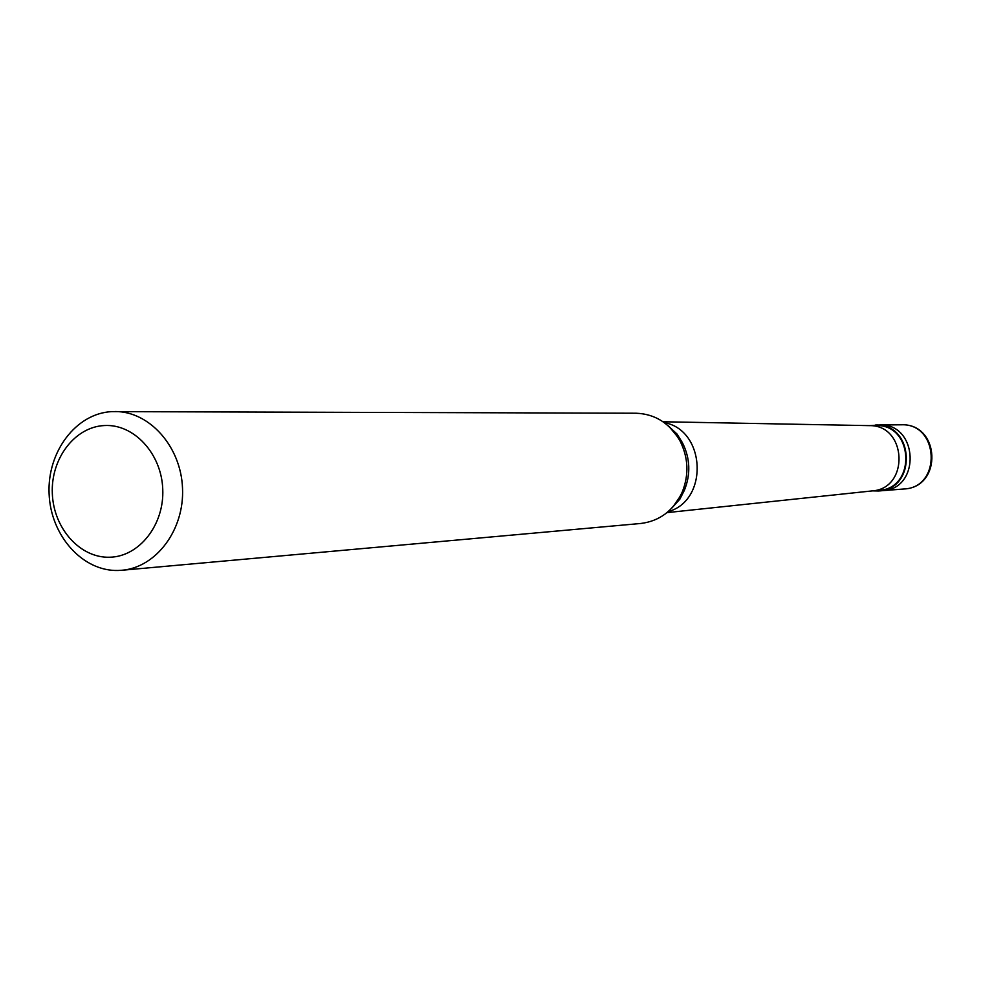 <?xml version="1.0" encoding="UTF-8"?>
<svg xmlns="http://www.w3.org/2000/svg" width="982" height="982" viewBox="0 0 982 982"><rect width="100%" height="100%" fill="white"/><g stroke="black" fill="none" stroke-linecap="round" stroke-linejoin="round"><path stroke-width="1.47" d="M881.026 490.755L882.327 490.681C921.276 489.355 918.391 422.935 879.479 424.985L878.399 425.01M903.919 488.987C943.027 487.465 940.228 422.923 901.132 424.801C939.271 422.8 942.082 487.686 903.919 488.987L882.327 490.681C921.276 489.355 918.391 422.935 879.479 424.985L869.819 425.623M872.654 490.877L878.411 490.988C917.495 489.662 914.598 422.96 875.551 425.022M871.685 490.951L878.35 490.435C916.807 489.146 913.96 423.524 875.539 425.562L868.849 425.623M121.866 570.26L640.853 523.467C659.732 521.074 673.517 510.628 682.22 492.117C689.131 474.699 688.394 457.624 679.986 440.869C669.724 423.193 655.092 413.974 636.078 413.226L111.813 411.618C76.13 413.287 47.148 451.72 49.1 493.627C50.536 535.558 82.537 571.585 118.245 570.468L121.866 570.26C156.261 567.498 184.542 529.703 182.517 488.115C180.934 446.515 149.497 411.298 114.98 411.532M109.665 557.224C139.223 556.733 164.411 524.83 162.754 489.208C161.539 453.561 133.847 423.721 104.338 425.55C74.804 426.851 50.696 458.717 52.328 493.529C53.519 528.365 80.119 558.242 109.665 557.224M871.304 490.988L872.36 490.89C909.713 488.41 906.951 424.875 869.524 425.636L663.034 421.757M668.141 511.634C708.943 500.759 705.874 429.944 664.286 422.641M673.063 506.724L684.454 490.141C690.862 473.999 690.174 458.164 682.392 442.649L669.601 427.121M901.132 424.801L879.479 424.985M882.327 490.681L878.411 490.988M872.36 490.89L666.974 512.629M671.59 508.332L679.851 499.187L684.454 490.141L682.22 492.117M667.993 425.636L677.015 434.032L682.392 442.649L679.986 440.869"/></g></svg>

